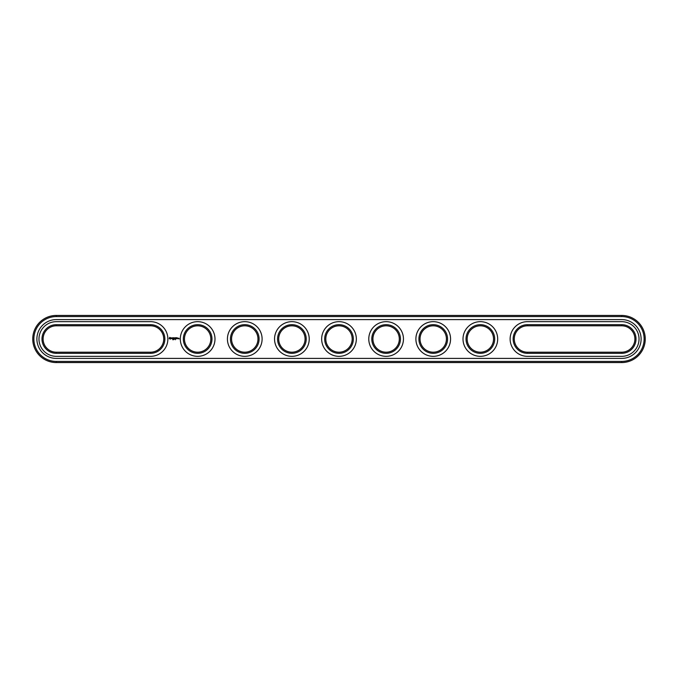 <?xml version="1.0" encoding="UTF-8"?>
<svg xmlns="http://www.w3.org/2000/svg" width="678" height="678" viewBox="0 0 678 678"><rect width="100%" height="100%" fill="white"/><g stroke="black" fill="none" stroke-linecap="round" stroke-linejoin="round"><path stroke-width="0.51" stroke-dasharray="3.39 2.54" d="M56.308 325.804A13.196 13.196 0 0 0 43.112 339A13.196 13.196 0 0 0 56.308 352.196L150.533 352.196A13.196 13.196 0 0 0 163.729 339A13.196 13.196 0 0 0 150.533 325.804L56.308 325.804L56.308 324.677A14.323 14.323 0 0 0 41.985 339A14.323 14.323 0 0 0 56.308 353.323L56.308 352.196M56.308 353.323L150.533 353.323A14.323 14.323 0 0 0 164.856 339A14.323 14.323 0 0 0 150.533 324.677L56.308 324.677M621.692 361.425A22.425 22.425 0 0 0 644.125 339A22.425 22.425 0 0 0 621.692 316.575L56.308 316.575A22.425 22.425 0 0 0 33.875 339A22.425 22.425 0 0 0 56.308 361.425L621.692 361.425L621.692 362.561A23.561 23.561 0 0 0 645.253 339A23.561 23.561 0 0 0 621.692 315.44L56.308 315.44A23.561 23.561 0 0 0 32.747 339A23.561 23.561 0 0 0 56.308 362.561L621.692 362.561M621.692 353.323L527.467 353.323A14.323 14.323 0 0 1 513.144 339A14.323 14.323 0 0 1 527.467 324.677L621.692 324.677A14.323 14.323 0 0 1 636.015 339A14.323 14.323 0 0 1 621.692 353.323L621.692 352.196L527.467 352.196A13.196 13.196 0 0 1 514.271 339A13.196 13.196 0 0 1 527.467 325.804L621.692 325.804A13.196 13.196 0 0 1 634.888 339A13.196 13.196 0 0 1 621.692 352.196M230.444 339A14.323 14.323 0 0 0 244.766 353.323A14.323 14.323 0 0 0 259.089 339A14.323 14.323 0 0 0 244.766 324.677A14.323 14.323 0 0 0 230.444 339M211.977 339A14.323 14.323 0 0 0 197.654 324.677A14.323 14.323 0 0 0 183.331 339A14.323 14.323 0 0 0 197.654 353.323A14.323 14.323 0 0 0 211.977 339M277.565 339A14.323 14.323 0 0 0 291.887 353.323A14.323 14.323 0 0 0 306.21 339A14.323 14.323 0 0 0 291.887 324.677A14.323 14.323 0 0 0 277.565 339M324.677 339A14.323 14.323 0 0 0 339 353.323A14.323 14.323 0 0 0 353.323 339A14.323 14.323 0 0 0 339 324.677A14.323 14.323 0 0 0 324.677 339M371.79 339A14.323 14.323 0 0 0 386.113 353.323A14.323 14.323 0 0 0 400.435 339A14.323 14.323 0 0 0 386.113 324.677A14.323 14.323 0 0 0 371.79 339M418.911 339A14.323 14.323 0 0 0 433.234 353.323A14.323 14.323 0 0 0 447.556 339A14.323 14.323 0 0 0 433.234 324.677A14.323 14.323 0 0 0 418.911 339M466.023 339A14.323 14.323 0 0 0 480.346 353.323A14.323 14.323 0 0 0 494.669 339A14.323 14.323 0 0 0 480.346 324.677A14.323 14.323 0 0 0 466.023 339M231.579 339A13.196 13.196 0 0 1 251.369 327.576A13.196 13.196 0 0 1 251.369 350.424A13.196 13.196 0 0 1 231.579 339M184.458 339A13.196 13.196 0 0 1 204.248 327.576A13.196 13.196 0 0 1 204.248 350.424A13.196 13.196 0 0 1 184.458 339M278.692 339A13.196 13.196 0 0 1 298.481 327.576A13.196 13.196 0 0 1 298.481 350.424A13.196 13.196 0 0 1 278.692 339M325.804 339A13.196 13.196 0 0 1 345.594 327.576A13.196 13.196 0 0 1 345.594 350.424A13.196 13.196 0 0 1 325.804 339M372.925 339A13.196 13.196 0 0 1 392.715 327.576A13.196 13.196 0 0 1 392.715 350.424A13.196 13.196 0 0 1 372.925 339M420.038 339A13.196 13.196 0 0 1 439.827 327.576A13.196 13.196 0 0 1 439.827 350.424A13.196 13.196 0 0 1 420.038 339M467.159 339A13.196 13.196 0 0 1 486.94 327.576A13.196 13.196 0 0 1 486.94 350.424A13.196 13.196 0 0 1 467.159 339M150.533 356.34A17.34 17.34 0 0 0 167.873 339A17.34 17.34 0 0 0 150.533 321.66L56.308 321.66A17.34 17.34 0 0 0 38.968 339A17.34 17.34 0 0 0 56.308 356.34L150.533 356.34M621.692 358.408A19.408 19.408 0 0 0 641.108 339A19.408 19.408 0 0 0 621.692 319.592L56.308 319.592A19.408 19.408 0 0 0 36.892 339A19.408 19.408 0 0 0 56.308 358.408L621.692 358.408M527.467 321.66A17.34 17.34 0 0 0 510.127 339A17.34 17.34 0 0 0 527.467 356.34L621.692 356.34A17.34 17.34 0 0 0 639.032 339A17.34 17.34 0 0 0 621.692 321.66L527.467 321.66M180.314 339A17.34 17.34 0 0 1 206.324 323.982A17.34 17.34 0 0 1 206.324 354.018A17.34 17.34 0 0 1 180.314 339M227.427 339A17.34 17.34 0 0 1 253.436 323.982A17.34 17.34 0 0 1 253.436 354.018A17.34 17.34 0 0 1 227.427 339M274.548 339A17.34 17.34 0 0 1 300.557 323.982A17.34 17.34 0 0 1 300.557 354.018A17.34 17.34 0 0 1 274.548 339M321.66 339A17.34 17.34 0 0 1 347.67 323.982A17.34 17.34 0 0 1 347.67 354.018A17.34 17.34 0 0 1 321.66 339M368.781 339A17.34 17.34 0 0 1 394.782 323.982A17.34 17.34 0 0 1 394.782 354.018A17.34 17.34 0 0 1 368.781 339M415.894 339A17.34 17.34 0 0 1 441.903 323.982A17.34 17.34 0 0 1 441.903 354.018A17.34 17.34 0 0 1 415.894 339M463.006 339A17.34 17.34 0 0 1 489.016 323.982A17.34 17.34 0 0 1 489.016 354.018A17.34 17.34 0 0 1 463.006 339M173.102 339.28L172.737 339.754L173.102 339.28M174.755 339.737L174.534 339.28L174.788 339.72M169.72 337.381L169.186 338.585L170.39 339.127L170.932 337.915L169.72 337.381M178.873 338.195L179.212 338.924L178.873 338.195M178.212 338.712L177.814 338.195L178.212 338.712M178.373 338.195L178.373 338.771L178.373 338.195M171.432 337.881L172.085 338.407L171.483 338.653L172.195 338.636L171.542 338.102L172.144 337.856L171.432 337.881M172.348 337.847L172.695 338.771L173.093 337.797L172.348 337.847M173.305 337.737L173.246 338.712L173.873 338.771L173.365 337.847L173.932 337.797L173.305 337.737M174.966 337.763L174.61 338.373L174.144 337.797L174.204 338.771L174.254 338.008L174.61 338.542L174.958 338L175.077 338.712L174.966 337.763M175.941 337.737L175.314 337.797L175.373 338.771L175.941 337.737M176.238 337.737L176.238 338.771L176.238 337.737M177.17 337.737L176.543 337.797L176.602 338.771L177.229 338.712L176.653 338.653L177.17 337.737M170.059 337.788L170.517 338.254L170.059 338.712L169.593 338.254L170.059 337.788M150.533 324.677L150.533 325.804M150.533 353.323L150.533 352.196M621.692 315.44L621.692 316.575M56.308 362.561L56.308 361.425M56.308 315.44L56.308 316.575M621.692 325.804L621.692 324.677M527.467 353.323L527.467 352.196M527.467 324.677L527.467 325.804"/><path stroke-width="1.02" d="M56.308 325.804A13.196 13.196 0 0 0 43.112 339A13.196 13.196 0 0 0 56.308 352.196L150.533 352.196A13.196 13.196 0 0 0 163.729 339A13.196 13.196 0 0 0 150.533 325.804L56.308 325.804L56.308 324.677A14.323 14.323 0 0 0 41.985 339A14.323 14.323 0 0 0 56.308 353.323L150.533 353.323A14.323 14.323 0 0 0 164.856 339A14.323 14.323 0 0 0 150.533 324.677L56.308 324.677M150.533 356.34A17.34 17.34 0 0 0 167.873 339A17.34 17.34 0 0 0 150.533 321.66L56.308 321.66A17.34 17.34 0 0 0 38.968 339A17.34 17.34 0 0 0 56.308 356.34L150.533 356.34M621.692 362.561A23.561 23.561 0 0 0 645.253 339A23.561 23.561 0 0 0 621.692 315.44L56.308 315.44A23.561 23.561 0 0 0 32.747 339A23.561 23.561 0 0 0 56.308 362.561L621.692 362.561L621.692 361.425A22.425 22.425 0 0 0 644.125 339A22.425 22.425 0 0 0 621.692 316.575L56.308 316.575A22.425 22.425 0 0 0 33.875 339A22.425 22.425 0 0 0 56.308 361.425L621.692 361.425M621.692 325.804A13.196 13.196 0 0 1 634.888 339A13.196 13.196 0 0 1 621.692 352.196L527.467 352.196A13.196 13.196 0 0 1 514.271 339A13.196 13.196 0 0 1 527.467 325.804L621.692 325.804L621.692 324.677A14.323 14.323 0 0 1 636.015 339A14.323 14.323 0 0 1 621.692 353.323L527.467 353.323A14.323 14.323 0 0 1 513.144 339A14.323 14.323 0 0 1 527.467 324.677L621.692 324.677M231.579 339A13.196 13.196 0 0 1 251.369 327.576A13.196 13.196 0 0 1 251.369 350.424A13.196 13.196 0 0 1 231.579 339M184.458 339A13.196 13.196 0 0 1 204.248 327.576A13.196 13.196 0 0 1 204.248 350.424A13.196 13.196 0 0 1 184.458 339M278.692 339A13.196 13.196 0 0 1 298.481 327.576A13.196 13.196 0 0 1 298.481 350.424A13.196 13.196 0 0 1 278.692 339M325.804 339A13.196 13.196 0 0 1 345.594 327.576A13.196 13.196 0 0 1 345.594 350.424A13.196 13.196 0 0 1 325.804 339M372.925 339A13.196 13.196 0 0 1 392.715 327.576A13.196 13.196 0 0 1 392.715 350.424A13.196 13.196 0 0 1 372.925 339M420.038 339A13.196 13.196 0 0 1 439.827 327.576A13.196 13.196 0 0 1 439.827 350.424A13.196 13.196 0 0 1 420.038 339M467.159 339A13.196 13.196 0 0 1 486.94 327.576A13.196 13.196 0 0 1 486.94 350.424A13.196 13.196 0 0 1 467.159 339M230.444 339A14.323 14.323 0 0 1 251.928 326.593A14.323 14.323 0 0 1 251.928 351.407A14.323 14.323 0 0 1 230.444 339M183.331 339A14.323 14.323 0 0 1 204.815 326.593A14.323 14.323 0 0 1 204.815 351.407A14.323 14.323 0 0 1 183.331 339M277.565 339A14.323 14.323 0 0 1 299.049 326.593A14.323 14.323 0 0 1 299.049 351.407A14.323 14.323 0 0 1 277.565 339M324.677 339A14.323 14.323 0 0 1 346.161 326.593A14.323 14.323 0 0 1 346.161 351.407A14.323 14.323 0 0 1 324.677 339M371.79 339A14.323 14.323 0 0 1 393.274 326.593A14.323 14.323 0 0 1 393.274 351.407A14.323 14.323 0 0 1 371.79 339M418.911 339A14.323 14.323 0 0 1 440.395 326.593A14.323 14.323 0 0 1 440.395 351.407A14.323 14.323 0 0 1 418.911 339M466.023 339A14.323 14.323 0 0 1 487.507 326.593A14.323 14.323 0 0 1 487.507 351.407A14.323 14.323 0 0 1 466.023 339M173.102 339.28L172.737 339.754L173.102 339.28M173.788 339.297L173.526 339.754L173.661 339.28M175.433 339.703L175.314 339.263L175.433 339.703M169.72 337.381L169.186 338.585L170.39 339.127L170.932 337.915L169.72 337.381M178.873 338.195L179.212 338.924L178.873 338.195M178.212 338.712L177.814 338.195L178.212 338.712M178.373 338.195L178.373 338.771L178.373 338.195M171.432 337.881L172.085 338.407L171.483 338.653L172.195 338.636L171.542 338.102L172.144 337.856L171.432 337.881M172.348 337.847L172.695 338.771L173.093 337.797L172.348 337.847M173.305 337.737L173.246 338.712L173.873 338.771L173.365 337.847L173.932 337.797L173.305 337.737M174.966 337.763L174.61 338.373L174.144 337.797L174.204 338.771L174.254 338.008L174.61 338.542L174.958 338L175.077 338.712L174.966 337.763M175.941 337.737L175.314 337.797L175.373 338.771L175.941 337.737M176.238 337.737L176.238 338.771L176.238 337.737M177.17 337.737L176.543 337.797L176.602 338.771L177.229 338.712L176.653 338.653L177.17 337.737M621.692 358.408A19.408 19.408 0 0 0 641.108 339A19.408 19.408 0 0 0 621.692 319.592L56.308 319.592A19.408 19.408 0 0 0 36.892 339A19.408 19.408 0 0 0 56.308 358.408L621.692 358.408M527.467 356.34A17.34 17.34 0 0 1 510.127 339A17.34 17.34 0 0 1 527.467 321.66L621.692 321.66A17.34 17.34 0 0 1 639.032 339A17.34 17.34 0 0 1 621.692 356.34L527.467 356.34M227.427 339A17.34 17.34 0 0 1 253.436 323.982A17.34 17.34 0 0 1 253.436 354.018A17.34 17.34 0 0 1 227.427 339M180.314 339A17.34 17.34 0 0 1 206.324 323.982A17.34 17.34 0 0 1 206.324 354.018A17.34 17.34 0 0 1 180.314 339M274.548 339A17.34 17.34 0 0 1 300.557 323.982A17.34 17.34 0 0 1 300.557 354.018A17.34 17.34 0 0 1 274.548 339M321.66 339A17.34 17.34 0 0 1 347.67 323.982A17.34 17.34 0 0 1 347.67 354.018A17.34 17.34 0 0 1 321.66 339M368.781 339A17.34 17.34 0 0 1 394.782 323.982A17.34 17.34 0 0 1 394.782 354.018A17.34 17.34 0 0 1 368.781 339M415.894 339A17.34 17.34 0 0 1 441.903 323.982A17.34 17.34 0 0 1 441.903 354.018A17.34 17.34 0 0 1 415.894 339M463.006 339A17.34 17.34 0 0 1 489.016 323.982A17.34 17.34 0 0 1 489.016 354.018A17.34 17.34 0 0 1 463.006 339M170.059 337.788L170.517 338.254L170.059 338.712L169.593 338.254L170.059 337.788M56.308 352.196L56.308 353.323M150.533 325.804L150.533 324.677M150.533 352.196L150.533 353.323M621.692 315.44L621.692 316.575M56.308 362.561L56.308 361.425M56.308 315.44L56.308 316.575M621.692 352.196L621.692 353.323M527.467 352.196L527.467 353.323M527.467 325.804L527.467 324.677"/></g></svg>
